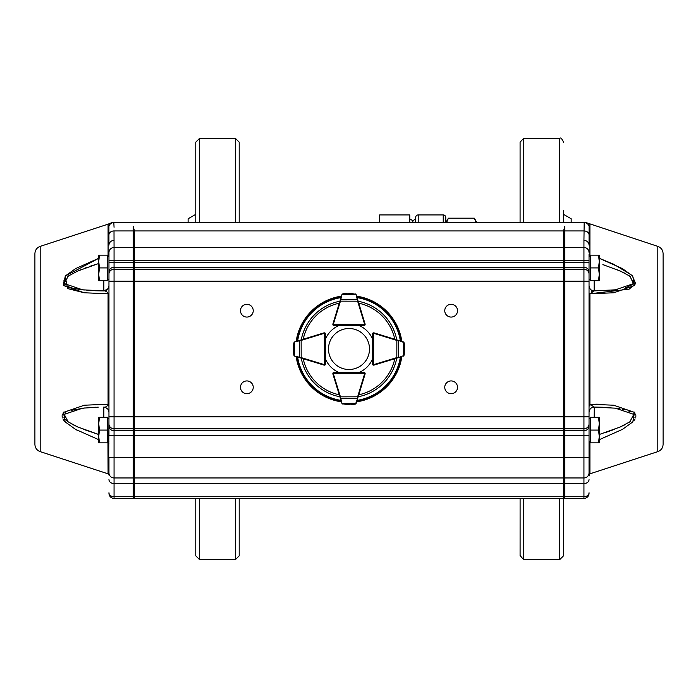 <?xml version="1.0" encoding="UTF-8"?>
<svg xmlns="http://www.w3.org/2000/svg" width="698" height="698" viewBox="0 0 698 698"><rect width="100%" height="100%" fill="white"/><g stroke="black" fill="none" stroke-linecap="round" stroke-linejoin="round"><path stroke-width="1.05" d="M379.651 222.592L379.651 214.932L409.778 214.932L409.778 222.592M415.65 219.059L412.841 220.681L412.841 222.592L412.841 220.681L409.778 218.91M195.78 498.389L195.78 555.844L199.611 559.674L235.366 559.674L239.196 555.844L239.196 498.389M239.196 222.592L239.196 142.156L235.366 138.326L199.611 138.326L195.78 142.156L195.78 222.592M188.12 222.592L188.12 218.762L195.78 214.338M415.65 222.592L415.65 217.488A2.556 2.556 0 0 1 418.207 214.932L418.207 222.592M418.207 214.932A2.556 2.556 0 0 0 415.65 217.488A2.556 2.556 0 0 1 418.207 214.932L443.23 214.932A2.556 2.556 0 0 1 445.786 217.488A2.556 2.556 0 0 0 443.23 214.932L443.23 222.592M445.786 217.488L445.786 222.592M563.504 555.844L563.504 498.389L563.504 555.844L559.674 559.674L523.64 559.674L520.097 555.538L520.097 498.389L520.08 555.852M563.504 222.592L563.504 210.604M523.64 222.592L523.64 138.326L520.08 142.148L520.08 222.592L520.097 142.462M571.165 222.592L571.165 218.762L563.504 214.338M523.64 559.674L523.64 498.389M446.58 222.592L448.386 218.186L474.335 218.186L476.132 222.592M476.935 222.697L474.335 218.186L476.935 222.697M445.786 222.697L448.386 218.186L445.786 222.697M358.1 301.03L357.612 301.178L356.181 294.704A1.274 1.274 0 0 0 356.146 294.608L355.108 293.806L356.181 294.704L365.08 324.02A1.274 1.274 0 0 1 364.967 325.032A1.274 1.274 0 0 0 365.133 324.396L363.859 325.669L333.208 325.233A1.274 1.274 0 0 0 334.106 325.608L338.696 325.634A25.538 25.538 0 0 0 325.634 338.696L325.634 334.115A1.274 1.274 0 0 0 325.207 333.164M362.742 316.316L365.098 323.985A1.274 1.274 0 0 1 365.133 324.396L333.347 324.334L334.106 325.608A1.274 1.274 0 0 1 332.885 324.692A1.274 1.274 0 0 0 333.208 325.233L332.833 324.334A1.274 1.274 0 0 1 332.894 323.959L341.907 294.678L342.988 293.779L346.801 293.509M351.295 293.518L351.129 293.509A0.515 0.515 0 0 0 351.111 293.509L342.099 294.294L342.988 293.779L341.941 294.573A1.274 1.274 0 0 0 341.907 294.678L340.45 301.143L339.961 300.995M346.967 293.5A0.515 0.515 0 0 1 346.985 293.5A0.515 0.515 0 0 0 346.967 293.5L342.099 294.294M355.997 294.32L351.111 293.509A0.515 0.515 0 0 1 351.129 293.509M364.757 325.303L363.859 325.669L364.626 324.396A0.768 0.768 0 0 0 364.592 324.169L357.612 301.178L340.45 301.143L333.382 324.108A0.768 0.768 0 0 0 333.347 324.334L332.833 324.334M357.664 299.59L340.406 299.555M300.986 339.943L301.143 340.432L294.669 341.889A1.274 1.274 0 0 0 294.565 341.924L293.779 342.971L294.669 341.889L323.951 332.867A1.274 1.274 0 0 1 324.326 332.815L325.6 334.089A1.274 1.274 0 0 0 325.198 333.155M324.326 332.815L325.6 334.089L325.661 363.833L324.387 365.115A1.274 1.274 0 0 0 325.425 364.583A1.274 1.274 0 0 1 323.985 365.098L312.093 361.442M325.155 363.833A0.768 0.768 0 0 1 324.387 364.6L324.387 365.115A1.274 1.274 0 0 1 324.02 365.063L294.696 356.163L293.806 355.081L293.509 351.277M293.779 342.971L293.5 351.094L293.806 355.09L294.6 356.128A1.274 1.274 0 0 0 294.696 356.163L301.178 357.594L301.03 358.083M293.5 351.094A0.515 0.515 0 0 0 293.5 351.111L294.32 355.971L293.806 355.099M294.32 355.971L293.867 355.029M294.286 342.081L293.849 343.023M323.951 332.867L324.099 333.356A0.768 0.768 0 0 1 324.326 333.321L324.387 364.6L325.661 363.833L325.294 364.74M299.547 340.388L299.582 357.646M339.961 397.005L340.45 396.857L341.907 403.322A1.274 1.274 0 0 0 341.941 403.427L342.988 404.221L341.907 403.322L332.894 374.041A1.274 1.274 0 0 1 332.833 373.666L334.106 372.392A1.274 1.274 0 0 0 332.885 373.308A1.274 1.274 0 0 1 334.115 372.366L363.859 372.331L365.133 373.605A1.274 1.274 0 0 0 364.949 372.95A1.274 1.274 0 0 1 365.098 374.015L356.181 403.296L355.108 404.194L351.295 404.482M363.859 372.837A0.768 0.768 0 0 1 364.626 373.605L365.133 373.605A1.274 1.274 0 0 1 365.08 373.98L362.742 381.684L365.098 374.015L364.592 373.831A0.768 0.768 0 0 0 364.626 373.605L363.859 372.331L364.757 372.697M346.801 404.491L346.967 404.5A0.515 0.515 0 0 0 346.985 404.5L355.997 403.68L355.108 404.194L356.146 403.392A1.274 1.274 0 0 0 356.181 403.296L356.783 401.306M351.129 404.491A0.515 0.515 0 0 1 351.111 404.491A0.515 0.515 0 0 0 351.129 404.491L355.997 403.68M340.406 398.445L357.175 398.628L357.612 396.822L358.1 396.97M342.099 403.706L346.985 404.5A0.515 0.515 0 0 1 346.967 404.5M325.652 359.348A25.538 25.538 0 0 0 338.696 372.366L334.115 372.366L333.347 373.666L364.626 373.605M342.395 403.531L356.181 403.296M355.701 403.505L357.664 398.41M385.915 361.442L374.015 365.098A1.274 1.274 0 0 1 372.575 364.574A1.274 1.274 0 0 0 373.613 365.115L372.339 363.833L372.4 334.089L373.674 332.815A1.274 1.274 0 0 1 374.049 332.867L403.331 341.889L404.221 342.971L404.5 346.784M400.792 356.922L373.98 365.063A1.274 1.274 0 0 1 373.613 365.115L373.674 333.321L372.4 334.089A1.274 1.274 0 0 1 372.802 333.155M404.194 355.081L403.304 356.163A1.274 1.274 0 0 0 403.4 356.128L404.194 355.081L404.5 351.111L404.133 355.029L404.508 346.967L404.221 342.962L403.435 341.924A1.274 1.274 0 0 0 403.331 341.889L400.827 341.113M403.714 342.081L404.221 342.971L403.331 341.889M396.97 358.083L396.822 357.594L398.628 357.158L398.663 340.877L396.857 340.432L397.014 339.943M403.68 355.971L404.133 355.029M404.508 346.967A0.515 0.515 0 0 0 404.508 346.941L403.767 342.491L403.304 356.163M372.706 364.74L372.339 363.833L373.613 364.6A0.768 0.768 0 0 0 373.831 364.574L396.822 357.594L396.857 340.432L373.901 333.356A0.768 0.768 0 0 0 373.674 333.321L373.674 332.815M398.418 357.646L403.514 355.675M403.54 342.378L398.453 340.388M372.793 333.164A1.274 1.274 0 0 0 372.366 334.115L372.366 338.696A25.538 25.538 0 0 0 359.365 325.661M341.453 401.839A53.371 53.371 0 0 1 296.17 356.608M296.17 341.427A53.371 53.371 0 0 1 341.453 296.161M356.634 296.179A53.371 53.371 0 0 1 401.83 341.427M401.83 356.608A53.371 53.371 0 0 1 356.634 401.821M359.365 372.339A25.538 25.538 0 0 0 372.348 359.348M589.042 256.759L590.325 255.485M589.042 252.597A5.104 5.104 0 0 0 583.938 247.493L583.938 262.5L589.042 262.5L589.042 281.163L589.042 254.081A1.274 0.96 -0 0 0 589.923 254.988L590.211 255.093M598.544 280.692L599.259 280.692L599.259 274.305L598.544 280.692L590.325 280.692L590.325 267.919L598.544 267.919L599.259 274.305L599.259 261.541L598.544 267.919M598.544 255.154L599.259 261.541L599.259 255.154L590.325 255.154L590.325 267.919M589.042 469.231L589.042 416.837L589.042 418.922L590.325 417.64M589.042 418.922L589.042 475.059L589.923 473.837L589.923 443.012A1.274 0.96 180 0 0 589.042 443.919M598.544 442.846L599.259 442.846L599.259 436.459L598.544 442.846L590.325 442.846L590.325 430.081L598.544 430.081L599.259 436.459L599.259 423.695L598.544 430.081M598.544 417.308L599.259 423.695L599.259 417.308L590.325 417.308L590.325 430.081M108.958 441.241L107.675 442.515M108.6 474.169L108.958 416.837L108.958 418.922L107.675 417.64M99.456 417.308L98.741 417.308L98.741 423.695L99.456 417.308L107.675 417.308L107.675 430.081L99.456 430.081L98.741 423.695L98.741 436.459L99.456 430.081M99.456 442.846L98.741 436.459L98.741 442.846L107.675 442.846L107.675 430.081M108.958 469.231L108.958 472.851A5.104 5.104 0 0 0 114.062 477.955L114.062 498.389L133.213 498.389L133.213 267.264L114.062 267.264A5.104 4.764 -0 0 0 108.958 272.028L108.958 252.597A5.104 5.104 0 0 1 114.062 247.493L114.062 435.5L108.958 435.5L108.958 272.028L108.958 279.078L107.675 280.36M99.456 255.154L98.741 255.154L98.741 261.541L99.456 255.154L107.675 255.154L107.675 267.919L99.456 267.919L98.741 261.541L98.741 274.305L99.456 267.919M99.456 280.692L98.741 274.305L98.741 280.692L107.675 280.692L107.675 267.919M364.487 362.437A20.504 20.504 0 0 0 352.891 328.871A20.504 20.504 0 0 0 329.622 355.692A20.504 20.504 0 0 0 364.487 362.437M457.53 310.697A6.387 6.387 0 0 0 447.95 305.166A6.387 6.387 0 0 0 447.95 316.22A6.387 6.387 0 0 0 457.53 310.697M457.53 387.303A6.387 6.387 0 0 0 447.95 381.78A6.387 6.387 0 0 0 447.95 392.834A6.387 6.387 0 0 0 457.53 387.303M253.234 310.697A6.387 6.387 0 0 0 243.663 305.166A6.387 6.387 0 0 0 243.663 316.22A6.387 6.387 0 0 0 253.234 310.697M253.234 387.303A6.387 6.387 0 0 0 243.663 381.78A6.387 6.387 0 0 0 243.663 392.834A6.387 6.387 0 0 0 253.234 387.303M98.654 434.488L83.751 429.427M78.333 427.228L72.069 424.218M67.523 421.374L65.263 419.367M64.748 418.748L64.434 418.303M64.137 417.788L63.884 417.212M63.85 415.092L64.094 414.542M65.132 413.286L65.76 412.788M71.17 410.363L85.121 407.902M94.509 407.274L95.783 407.222M98.243 407.152L82.652 408.173L64.207 414.359L68.177 421.854L77.644 426.923L98.741 434.514M108.923 411.724L108.068 409.325L105.503 407.379L103.845 407.1A5.104 1.754 90 0 1 103.828 407.1C105.73 407.379 107.143 406.419 108.077 404.221A1.274 0.567 180 0 1 108.958 404.753M40.179 246.377L40.179 451.623C36.854 450.332 35.092 447.898 34.9 444.338L34.9 253.662C35.092 250.102 36.854 247.668 40.179 246.377L108.077 224.163L108.077 254.988A1.274 0.96 180 0 0 108.958 254.081M108.958 443.919A1.274 0.96 -0 0 0 108.077 443.012L107.597 442.846M108.958 472.851L108.958 457.53L108.958 475.059L108.077 473.837L107.954 442.244M107.719 255.11L107.954 255.756M108.958 293.247A1.274 0.567 -0 0 1 108.077 293.779L84.188 292.767L63.396 285.473L65.324 275.937L75.663 268.573L98.741 258.295L65.176 276.085L67.619 288.571L84.24 292.776M63.954 411.916L63.047 412.98M62.445 414.106L62.122 415.38M62.096 415.982L62.27 417.247M62.907 418.879L63.815 420.318M64.478 421.147L65.088 421.819M76.265 429.767L77.373 430.361M98.741 439.705L75.497 429.34L65.15 421.889L63.527 412.37L84.327 405.215L108.077 404.221L108.077 406.053M595.097 407.1L602.793 407.248M603.979 407.292L605.454 407.362M608.403 407.536L611.055 407.737M614.711 408.094L615.304 408.164M616.29 408.286L616.98 408.374M618.062 408.522L620.033 408.836M622.319 409.255L625.164 409.901M628.052 410.764L629.125 411.157M629.273 411.218L629.91 411.497M630.477 411.759L631.009 412.029M633.295 413.713L633.705 414.219M633.854 414.455L634.142 415.066M634.116 417.203L633.784 417.936M633.636 418.189L633.173 418.852M630.556 421.322L629.928 421.775M629.849 421.836L628.654 422.63M624.387 425.03L617.931 427.961M614.292 429.41L605.567 432.507M599.259 434.514L620.356 426.923L629.814 421.854L633.801 414.376L615.383 408.173L594.155 407.1A5.104 1.754 90 0 0 594.242 407.091M657.821 246.377L657.821 451.623C661.146 450.332 662.908 447.898 663.1 444.338L663.1 253.662C662.908 250.102 661.146 247.668 657.821 246.377L586.058 222.592M599.259 258.295L622.337 268.573L632.676 275.937L634.604 285.473L613.812 292.767L589.923 293.779L629.107 289.155L635.634 283.676L632.248 275.509L613.76 264.254L599.259 258.295M589.042 404.753A1.274 0.567 -0 0 1 589.923 404.221L613.673 405.215L634.473 412.37L632.85 421.889L622.503 429.34L599.259 439.705M590.403 442.846L589.923 443.012L590.054 442.253M633.915 420.667L635.101 418.879M635.738 417.247L635.904 415.982M635.878 415.371L635.555 414.106M634.953 412.98L634.046 411.916M600.315 404.247L595.743 404.168M564.787 476.682L563.504 477.955L563.504 262.5L583.938 262.5L583.938 416.837L589.042 416.837L589.042 279.078L589.042 281.163L564.787 281.163L564.787 226.553L563.504 230.942L134.496 230.942L134.496 498.389L563.504 498.389L563.504 477.955L134.496 477.955L133.213 476.682M589.042 450.681L589.042 441.886M583.938 240.409L584.182 222.592A5.104 5.095 90 0 1 589.095 226.326C589.548 223.072 589.548 223.072 589.095 226.326L589.042 245.155A5.104 4.746 0 0 0 583.938 240.409L583.938 247.493L564.787 247.493M564.787 230.942L583.99 230.942A5.104 4.275 -2 0 1 589.051 234.624L589.051 234.572M589.042 293.247A1.274 0.567 180 0 0 589.923 293.779L594.094 290.909M584.182 222.592C586.442 222.592 586.442 222.592 584.182 222.592L113.818 222.592L114.062 227.278M133.213 230.942L114.01 230.942L114.062 247.493L133.213 247.493L133.213 226.553L134.496 230.942M113.818 222.592C111.558 222.592 111.558 222.592 113.818 222.592A5.104 5.095 90 0 0 108.905 226.326L108.914 226.51M589.042 472.851A5.104 5.104 0 0 1 583.938 477.955L583.938 498.389L564.787 498.389L564.787 281.163L108.958 281.163M108.958 416.837L583.938 416.837L583.938 477.955L564.787 477.955M583.938 498.389A5.104 5.104 -45.3 0 0 589.042 493.285M594.138 290.909L594.146 290.9C591.049 290.595 589.348 288.893 589.042 285.796L589.042 285.796A5.104 5.104 180 0 0 594.155 290.9L615.444 289.818L633.88 283.501L629.666 276.042L620.217 271.016L602.88 264.612M603.997 264.978L605.419 265.441M616.238 269.349L624.85 273.206M630.172 276.391L633.514 284.034L624.876 288.169M617.433 289.565L616.674 289.661M616.02 289.749L614.711 289.906M614.467 289.932L611.195 290.255M608.543 290.455L605.506 290.638M603.979 290.708L602.653 290.761M589.923 293.779L589.923 404.221L594.146 407.1C591.049 407.405 589.348 409.107 589.042 412.204A5.104 5.104 0 0 1 594.155 407.1L594.155 407.484M593.099 291.083L591.721 291.424M108.905 226.326C108.452 223.072 108.452 223.072 108.905 226.326L108.958 245.155A5.104 4.746 180 0 1 114.062 240.409M133.213 267.264L133.213 247.493M589.042 435.5L114.062 435.5L114.062 477.955L133.213 477.955M114.062 498.389A5.104 5.104 -134.8 0 1 108.958 493.285M98.741 263.486L77.766 271.025L68.317 276.05L64.129 283.51L82.565 289.818L103.845 290.9A5.104 5.104 180 0 0 104.124 290.9L108.068 288.675L108.932 286.276A5.104 5.104 180 0 0 108.958 285.796L108.932 286.276L108.958 285.796M103.644 290.9L95.233 290.752M93.994 290.708L92.468 290.63M89.44 290.455L86.77 290.246M84.327 290.019L83.306 289.906M82.547 289.818L81.98 289.749M81.317 289.661L80.54 289.557M79.354 289.391L72.592 288.038M71.859 287.838L71.344 287.681M70.751 287.497L70.053 287.271M69.163 286.948L68.247 286.573M67.68 286.32L67.025 285.988M65.429 284.959L64.486 284.034M63.902 283.039L63.684 281.931M63.902 280.753L64.53 279.549M65.42 278.458L65.909 277.97M67.575 276.583L68.203 276.129M79.336 270.344L80.575 269.829M81.3 269.533L81.971 269.262M84.318 268.364L86.997 267.369M89.231 266.584L92.572 265.441M93.942 264.996L95.137 264.612M105.511 290.63A5.104 5.104 180 0 0 108.068 288.675L105.503 290.612M106.209 291.406L105.738 291.275M108.077 404.221L108.077 293.779C107.134 291.581 105.73 290.621 103.845 290.909L103.845 280.692M108.958 262.5L563.504 262.5L563.504 247.493L134.496 247.493L133.213 248.767M564.787 248.767L563.504 247.493L563.504 230.942M133.213 497.116L134.496 498.389M563.504 498.389L564.787 497.116M199.611 559.674L199.611 498.389M199.611 222.592L199.611 138.326M235.366 559.674L235.366 498.389M235.366 222.592L235.366 138.326M559.674 559.674L559.674 498.389M559.674 222.592L559.674 138.326L523.64 138.326M334.106 325.102A0.768 0.768 0 0 1 333.347 324.334M355.701 294.495L342.395 294.469M365.08 324.02L364.592 324.169M333.382 324.108L332.894 323.959M324.099 333.356L301.143 340.432L301.178 357.594L324.169 364.574A0.768 0.768 0 0 0 324.387 364.6M294.46 342.378L294.486 355.675M324.169 364.574L324.02 365.063M332.833 373.666L333.347 373.666A0.768 0.768 0 0 0 333.382 373.892L340.45 396.857L357.612 396.822L364.592 373.831M332.894 374.041L333.382 373.892M372.906 334.089A0.768 0.768 0 0 1 373.674 333.321M373.98 365.063L373.831 364.574M373.901 333.356L374.049 332.867M339.891 396.769A48.633 48.633 0 0 1 301.239 358.144M301.239 339.865A48.633 48.633 0 0 1 339.891 301.231M358.17 301.239A48.633 48.633 0 0 1 396.761 339.865M396.761 358.144A48.633 48.633 0 0 1 358.17 396.761M400.373 357.053A52.001 52.001 0 0 1 357.071 400.364M357.071 297.636A52.001 52.001 0 0 1 400.373 340.973M297.627 340.973A52.001 52.001 0 0 1 340.999 297.618M340.999 400.382A52.001 52.001 0 0 1 297.627 357.053M341.243 401.176A52.743 52.743 0 0 1 296.833 356.809M296.833 341.217A52.743 52.743 0 0 1 341.243 296.825M356.835 296.842A52.743 52.743 0 0 1 401.167 341.217M401.167 356.809A52.743 52.743 0 0 1 356.835 401.158M303.202 339.263A46.827 46.827 0 0 1 339.28 303.194M358.763 303.202A46.827 46.827 0 0 1 394.798 339.263M394.798 358.746A46.827 46.827 0 0 1 358.763 394.798M339.28 394.806A46.827 46.827 0 0 1 303.202 358.746M103.845 417.308L103.845 407.484M594.155 417.308L594.321 407.1M589.923 254.988L589.923 224.163M589.923 404.221L589.923 406.053M589.042 274.009A5.104 4.764 180 0 0 583.938 269.245L564.787 269.245M589.042 272.028A5.104 4.764 180 0 0 583.938 267.264L564.787 267.264M589.042 260.258L108.958 260.258M589.042 492.718A5.104 3.987 0 0 1 583.938 496.714L564.787 496.714M589.042 479.57A5.104 3.987 180 0 1 583.938 483.557L564.787 483.557M589.042 457.53L108.958 457.53M589.042 425.972A5.104 4.764 180 0 1 583.938 430.736L564.787 430.736M589.042 423.991A5.104 4.764 180 0 1 583.938 428.755L564.787 428.755M594.155 290.9L594.155 280.692M108.958 274.009A5.104 4.764 -0 0 1 114.062 269.245L133.213 269.245M108.958 492.718A5.104 3.987 180 0 0 114.062 496.714L133.213 496.714M108.958 479.57A5.104 3.987 -0 0 0 114.062 483.557L133.213 483.557M108.958 425.972A5.104 4.764 -0 0 0 114.062 430.736L133.213 430.736M108.958 423.991A5.104 4.764 -0 0 0 114.062 428.755L133.213 428.755M114.01 230.942A5.104 4.275 -178 0 0 108.949 234.624M564.787 270.431L563.504 269.245L134.496 269.245L133.213 270.431M564.787 268.46L563.504 267.264L134.496 267.264L133.213 268.46M564.787 495.711L563.504 496.714L134.496 496.714L133.213 495.711M564.787 482.562L563.504 483.557L134.496 483.557L133.213 482.562M564.787 429.54L563.504 430.736L134.496 430.736L133.213 429.54M564.787 427.569L563.504 428.755L134.496 428.755L133.213 427.569M559.674 138.326C560.599 137.314 561.881 138.588 563.504 142.156M333.208 325.233L334.106 325.608M325.6 334.089L325.224 333.19M334.106 372.392L333.208 372.767M372.776 333.19L372.4 334.089M589.042 279.078L590.325 280.36M589.042 441.241L590.325 442.515M108.958 256.759L107.675 255.485M40.179 451.623L108.077 473.837M589.4 474.169L589.042 476.045M657.821 451.623L589.923 473.837M111.942 222.592L108.077 224.163M103.679 407.091L104.124 407.109M108.059 409.333L105.503 407.388"/></g></svg>
